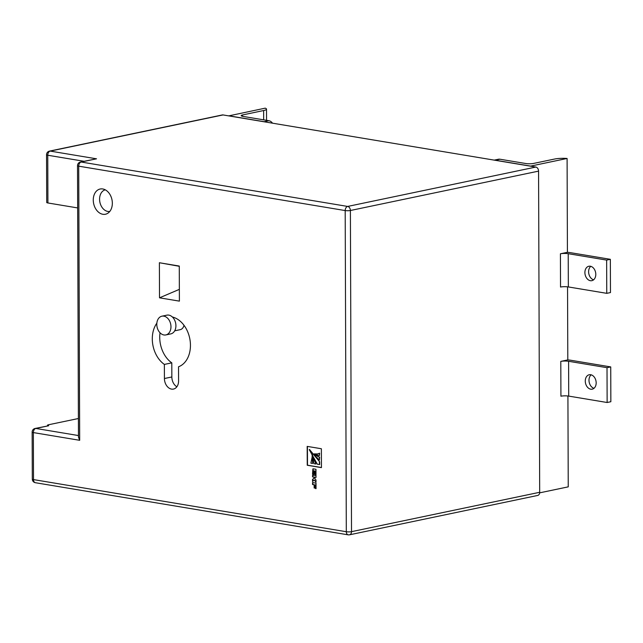 <?xml version="1.0" encoding="UTF-8"?>
<svg xmlns="http://www.w3.org/2000/svg" width="643" height="643" viewBox="0 0 643 643"><rect width="100%" height="100%" fill="white"/><g stroke="black" fill="none" stroke-linecap="round" stroke-linejoin="round"><path stroke-width="0.96" d="M163.917 334.963A9.573 6.952 -101.8 0 0 165.846 334.931A9.573 6.952 -101.8 0 0 170.893 325.438A9.573 6.952 -101.8 0 0 163.852 316.155A9.573 6.952 -101.8 0 0 161.923 316.187A9.573 6.952 -101.8 0 0 156.868 325.679A9.573 6.952 -101.8 0 0 163.917 334.963M165.846 334.931L170.797 333.894A9.573 6.952 -101.8 0 0 175.844 324.402A9.573 6.952 -101.8 0 0 168.804 315.118A9.573 6.952 -101.8 0 0 166.875 315.15L161.923 316.187M174.695 330.824L180.249 329.658A7.362 5.353 -101.8 0 0 183.986 325.294M593.618 279.809A7.362 5.353 78.2 0 1 588.827 273.781A7.362 5.353 78.2 0 1 590.796 266.331M590.37 280.694A7.362 5.353 78.2 0 1 584.953 273.556A7.362 5.353 78.2 0 1 588.835 266.258A7.362 5.353 78.2 0 1 590.322 266.226A7.362 5.353 78.2 0 1 595.74 273.363A7.362 5.353 78.2 0 1 591.857 280.669A7.362 5.353 78.2 0 1 590.37 280.694M593.995 388.308A7.362 5.353 78.2 0 1 589.205 382.28A7.362 5.353 78.2 0 1 591.174 374.837M590.748 389.192A7.362 5.353 78.2 0 1 585.331 382.055A7.362 5.353 78.2 0 1 589.221 374.756A7.362 5.353 78.2 0 1 590.7 374.724A7.362 5.353 78.2 0 1 596.117 381.87A7.362 5.353 78.2 0 1 592.235 389.168A7.362 5.353 78.2 0 1 590.748 389.192M105.267 189.83A11.044 8.021 -101.8 0 0 99.681 200.889A11.044 8.021 -101.8 0 0 107.791 211.434A11.044 8.021 -101.8 0 0 109.792 211.443M102.759 188.962A12.884 9.364 -101.8 0 0 100.163 189.01A12.884 9.364 -101.8 0 0 93.364 201.789A12.884 9.364 -101.8 0 0 102.848 214.28A12.884 9.364 -101.8 0 0 105.444 214.24A12.884 9.364 -101.8 0 0 112.244 201.46A12.884 9.364 -101.8 0 0 102.759 188.962M156.852 323.172A25.768 18.727 -101.8 0 0 164.367 364.412L164.423 378.518A9.573 6.952 -101.8 0 0 171.536 389.103A9.573 6.952 -101.8 0 0 173.465 389.071A9.573 6.952 -101.8 0 0 178.585 380.881L178.537 366.775A25.768 18.727 -101.8 0 0 190.183 341.152A25.768 18.727 -101.8 0 0 172.372 316.991M607.137 402.502L610.85 401.722L610.729 366.912L570.952 360.281A11.044 2.066 -0.2 0 0 567.801 359.911L560.792 361.382A5.522 1.037 179.8 0 1 568.597 361.286L607.016 367.683L607.137 402.502L568.717 396.104A5.522 1.037 -0.2 0 0 560.921 396.201L560.792 361.382M610.729 366.912L607.016 367.683M539.654 492.843L568.243 486.855L567.922 395.992M567.801 359.911L567.544 286.826M606.759 293.337L610.472 292.565L610.352 259.314L570.574 252.691A11.044 2.066 -0.2 0 0 567.423 252.321L560.423 253.784A5.522 1.037 179.8 0 1 568.219 253.688L606.638 260.094L606.759 293.337L568.34 286.939A5.522 1.037 -0.2 0 0 560.535 287.035L560.423 253.784M567.423 252.321L567.094 158.467A11.044 2.066 -0.2 0 0 554.644 159.03L533.594 163.426A5.522 1.037 179.8 0 1 525.797 163.523L499.908 159.215L495.206 160.195L530.628 166.103L567.094 158.467M265.029 121.937A7.362 5.353 -101.8 0 0 264.152 121.696L268.862 120.707L242.974 116.399A5.522 1.037 179.8 0 1 241.165 115.636A5.522 1.037 179.8 0 1 242.604 114.936L263.646 110.532A11.044 2.066 -0.2 0 0 266.515 109.133A11.044 2.066 -0.2 0 0 265.205 108.161L228.731 115.885M264.152 121.696L228.731 115.796M47.92 202.971A3.681 0.691 179.8 0 1 46.714 202.465L46.545 154.73A3.681 0.691 179.8 0 0 47.751 155.236L47.92 202.971L77.658 207.93M223.041 114.936L50.21 151.097A3.681 2.676 -101.8 0 0 49.471 151.113L222.293 114.952A3.681 2.676 78.2 0 1 223.041 114.936L535.828 167.059A3.681 2.676 78.2 0 1 538.569 171.126L350.395 210.502L351.512 531.665L539.686 492.289L538.569 171.126M539.686 492.289A3.681 2.676 78.2 0 1 537.717 495.44L349.543 534.807A3.681 2.676 -101.8 0 0 351.512 531.665A3.681 0.691 179.8 0 1 346.312 531.721L345.195 210.566L78.719 166.167L79.676 440.302L78.462 437.119L77.514 165.661A3.681 0.691 179.8 0 0 78.719 166.167A3.681 2.435 99.5 0 1 81.179 162.028L347.654 206.435L535.828 167.059M307.185 446.387L307.25 465.259L321.444 467.622L321.379 448.75L307.185 446.387M316.018 483.126L312.554 482.547L312.562 484.549L314.138 484.814L314.146 487.981L314.644 488.061L314.636 484.894L315.496 485.039L315.512 488.559L316.034 488.648L316.018 483.126M314.073 477.13L313.856 478.255L312.546 479.405L312.554 481.486L314.218 480.04L316.002 482.121L315.994 480.024L314.636 478.159L314.636 477.219L316.002 477.444L315.994 475.442L312.53 475.322L312.538 476.873L314.323 477.074L314.073 477.669M313.454 475.024L312.53 475.322L312.787 476.817L314.323 477.074M314.065 470.933L314.073 474.164L314.62 474.253L314.612 471.03L315.424 471.158L315.44 474.703L315.986 474.791L315.97 469.277L313.438 468.851A2.122 1.543 -101.8 0 0 313.012 468.86A2.122 1.543 -101.8 0 0 312.884 468.892L312.53 474.221L313.053 474.309L313.045 470.764L314.306 470.885L314.62 474.164M179.397 301.133L179.276 266.057L159.384 262.738L159.512 297.822L179.397 301.133M78.398 418.521L48.442 424.782A3.681 0.691 -0.2 0 0 47.486 425.248A3.681 0.691 -0.2 0 0 48.691 425.754L35.076 428.463A3.681 3.681 0 0 0 32.15 432.08A3.681 0.691 179.8 0 0 33.356 432.586L33.516 479.598L346.312 531.721A3.681 2.435 -80.5 0 0 348.184 534.839A3.681 3.681 0 0 0 349.543 534.807A3.681 2.676 -101.8 0 1 348.803 534.823A3.681 2.435 -80.5 0 1 348.184 534.839L35.389 482.716A3.681 2.435 -80.5 0 1 33.516 479.598A3.681 0.691 179.8 0 1 32.311 479.099L32.15 432.08M494.202 160.123L498.429 159.239A7.362 5.353 78.2 0 1 499.908 159.215M268.862 120.707A7.362 5.353 78.2 0 1 272.519 123.183M160.035 332.785A25.768 18.727 -101.8 0 0 171.802 362.861L171.85 376.967A9.573 6.952 -101.8 0 0 176.857 386.773M171.802 362.861L164.367 364.412M179.357 289.358L159.512 297.822M179.276 266.29L159.384 262.738M495.206 160.195A7.362 5.353 -101.8 0 0 494.338 160.147M84.064 161.28L47.751 155.236A3.681 2.435 -80.5 0 1 50.21 151.097L96.53 158.813L80.439 162.044A3.681 3.681 0 0 0 77.514 165.661M313.045 470.764L314.306 470.885M312.884 468.892L313.125 468.843A2.122 1.543 -101.8 0 0 313.125 468.843L313.053 474.212M314.612 471.03L315.673 471.11L315.986 474.703M313.704 474.968L312.779 475.273M314.636 477.219L315.994 477.355M314.25 480.04L316.002 481.776M314.323 477.62L312.795 479.348L312.803 481.269M314.636 484.894L315.745 484.983L316.034 488.551M312.803 482.588L312.811 484.5L314.379 484.758L314.644 487.965M307.434 446.427L307.499 465.202L321.444 467.525M319.386 455.63L319.627 453.202L317.473 453.974L313.872 454.03L319.386 455.63L319.378 453.251M317.594 453.942L314.154 453.878M319.402 459.994L319.643 457.229L312.715 453.701L319.402 459.994L319.394 457.286L312.715 453.701M309.645 449.441L309.267 449.698L317.377 464.254L319.667 464.543L319.659 461.835L309.484 449.481M315.954 464.021L312.265 454.456L313.913 463.675L315.954 464.021L311.895 454.601M312.667 463.466L312.377 456.016L310.874 463.169L312.667 463.466L312.104 456.064M319.659 461.835L309.404 449.497M319.418 464.592L319.41 461.891M610.352 259.314L606.638 260.094M568.597 361.286L568.717 396.104M263.678 119.847L263.646 110.532M242.604 114.936L242.604 116.327M96.53 158.813L81.179 162.028A3.681 2.676 -101.8 0 0 80.439 162.044M79.676 440.302L33.356 432.586A3.681 2.435 -80.5 0 1 35.815 428.447L78.454 435.552M48.691 425.754L35.815 428.447A3.681 2.676 -101.8 0 0 35.076 428.463M171.85 376.967L164.423 378.518M347.654 206.435A3.681 2.435 99.5 0 0 345.195 210.566A3.681 0.691 179.8 0 0 350.395 210.502A3.681 2.676 -101.8 0 0 347.654 206.435M568.219 253.688L568.34 286.939M49.471 151.113A3.681 3.681 0 0 0 46.545 154.73M47.486 425.248L47.494 425.867M32.311 479.099A3.681 3.681 0 0 0 35.389 482.716M266.556 120.329L266.515 109.133"/></g></svg>
